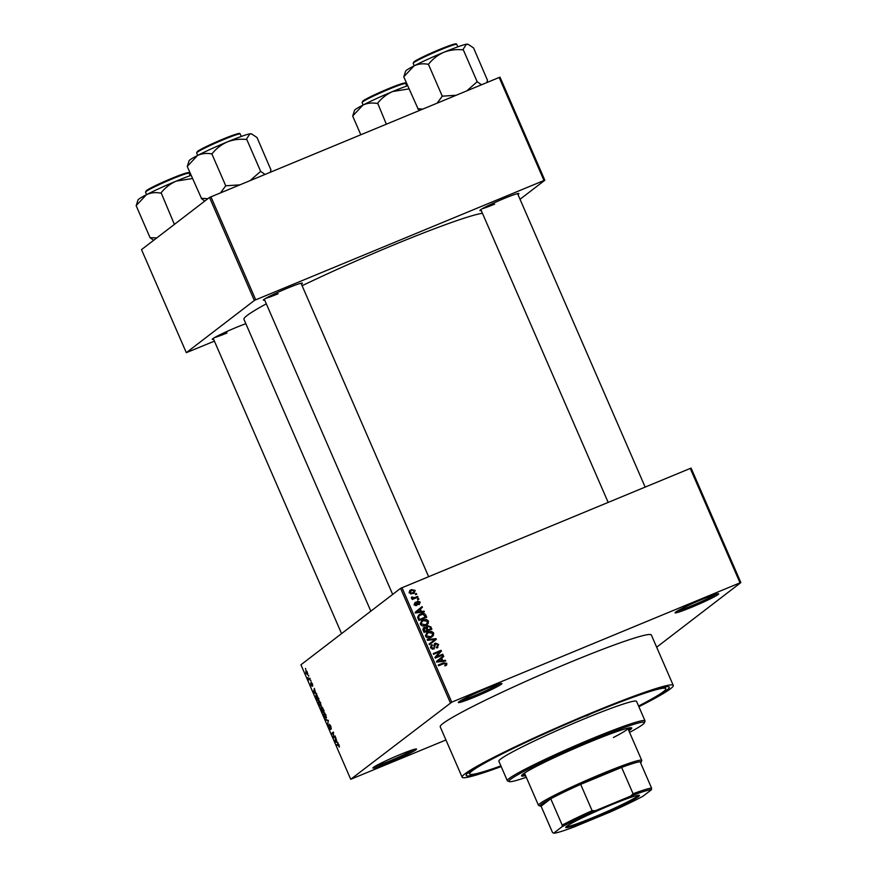 <?xml version="1.0" encoding="UTF-8"?>
<svg xmlns="http://www.w3.org/2000/svg" width="877" height="877" viewBox="0 0 877 877"><rect width="100%" height="100%" fill="white"/><g stroke="black" fill="none" stroke-linecap="round" stroke-linejoin="round"><path stroke-width="1.32" d="M399.726 754.713A23.778 1.579 -23.5 0 1 416.422 749.002A23.778 1.579 -23.5 0 1 389.706 762.409A23.778 1.579 -23.5 0 1 372.922 767.923A23.778 1.579 -23.5 0 1 399.726 754.713M375.06 766.312A22.528 1.502 156.5 0 0 389.476 761.061A22.528 1.502 156.5 0 0 413.791 749.473M485.134 689.179A23.778 1.579 -23.5 0 1 501.841 683.468A23.778 1.579 -23.5 0 1 475.115 696.864A23.778 1.579 -23.5 0 1 458.331 702.378A23.778 1.579 -23.5 0 1 485.134 689.179M460.48 700.778A22.528 1.502 156.5 0 0 474.885 695.516A22.528 1.502 156.5 0 0 499.199 683.939M701.896 599.462A23.778 1.579 -23.5 0 1 718.592 593.751A23.778 1.579 -23.5 0 1 691.876 607.147A23.778 1.579 -23.5 0 1 675.093 612.672A23.778 1.579 -23.5 0 1 701.896 599.462M677.23 611.061A22.528 1.502 156.5 0 0 691.646 605.799A22.528 1.502 156.5 0 0 715.961 594.222M213.604 339.289A21.267 1.414 -23.5 0 1 212.267 339.246A21.267 1.414 -23.5 0 1 236.253 327.428A21.267 1.414 -23.5 0 1 245.845 323.712M264.69 300.087A21.267 1.414 -23.5 0 1 263.352 300.044A21.267 1.414 -23.5 0 1 287.338 288.226A21.267 1.414 -23.5 0 1 302.28 283.118A21.267 1.414 -23.5 0 1 301.414 284.126M481.221 210.469A21.267 1.414 -23.5 0 1 479.894 210.425A21.267 1.414 -23.5 0 1 503.869 198.608A21.267 1.414 -23.5 0 1 518.822 193.499A21.267 1.414 -23.5 0 1 517.945 194.497M501.008 766.213A110.743 7.367 -23.5 0 1 466.18 774.917A110.743 7.367 -23.5 0 1 591.032 713.407A110.743 7.367 -23.5 0 1 668.833 686.801A110.743 7.367 -23.5 0 1 638.708 706.336M638.873 706.698A115.117 7.652 156.5 0 0 673.273 685.408A115.117 7.652 156.5 0 0 591.953 712.705A115.117 7.652 156.5 0 0 462.135 777.219A115.117 7.652 156.5 0 0 501.173 766.575M673.273 685.408L651.37 635.036A115.117 7.652 156.5 0 0 570.05 662.321A115.117 7.652 156.5 0 0 440.232 726.836L462.135 777.219M482.427 213.232A132.635 8.814 156.5 0 0 393.521 245.012A132.635 8.814 156.5 0 0 302.105 285.716M266.312 303.837A132.635 8.814 156.5 0 0 243.949 319.349L370.828 611.159M308.386 675.454L308.704 676.178L308.693 675.323M309.132 678.754L309.921 678.162L310.239 678.897L308.901 679.927L307.948 677.592L308.89 678.776M310.568 680.442L310.886 681.177L310.864 680.322M311.335 682.394L312.431 683.863L312.771 685.967L311.543 683.413L312.157 686.307L311.05 684.959L310.699 682.975L311.806 685.606L311.28 682.405M312.431 683.874L311.62 683.117M311.236 684.784L311.795 685.606M315.512 692.698L316.663 693.674L313.856 692.874L313.527 692.106L314.361 688.368L315.512 692.698M320.971 706.336L318.779 704.264L318.504 700.723L320.675 702.817L320.818 706.423M318.779 700.613L319.48 700.942M326.178 718.307L323.986 716.235L323.712 712.694L325.882 714.788L326.014 718.395M323.986 712.584L324.687 712.913M338.029 743.871L339.081 745.165L339.191 747.182L338.379 744.617L336.812 745.68L336.494 744.946L337.886 743.904M338.73 744.463L338.083 744.705M401.973 587.656L451.754 702.159L350.723 779.28L300.943 664.788L400.592 588.324L691.087 468.088L740.868 582.58L740.024 582.843L690.232 468.351M450.372 702.817L400.592 588.324M336.867 741.832L338.029 742.797L335.222 741.997L334.882 741.24L335.716 737.491L336.867 741.832M333.567 737.064L335.036 735.935L335.354 736.658L333.512 738.072L333.315 733.095L331.835 734.224L331.517 733.501L333.37 732.076L333.567 737.064L335.233 736.373M329.434 724.314L330.848 726.211L331.276 729.105L329.642 725.082L330.421 729.489L329.007 727.8L328.612 725.18L330.19 728.381L329.379 724.325M325.444 719.513L328.283 720.39L327.68 724.676L328.239 720.949L325.444 719.513M321.826 706.84L324.183 710.951L322.33 712.365L320.938 707.739L321.673 708.232L321.76 706.851M321.037 707.706L321.925 708.134M316.235 694.672L318.976 698.98L317.123 700.394L315.775 697.182L316.06 694.716M306.007 670.565L307.345 672.155L307.531 674.72L305.952 673.229L305.887 670.598M305.404 668.581L305.722 669.315L305.7 668.46M656.665 647.204L740.868 582.58M415.249 593.948L416.367 593.488L416.685 594.222L415.566 594.683L415.249 593.948M414.689 597.621L417.638 596.404L417.956 597.127L412.267 599.484L411.949 598.761L412.859 598.377L411.466 597.928L411.477 597.116L414.689 597.621L413.637 598.432L417.638 596.404M417.43 598.947L418.548 598.487L418.855 599.21L417.748 599.682L417.43 598.947M418.757 603.924L419.392 602.367L418.077 601.743L416.685 605.525L414.35 604.549L415.238 602.192L415.15 604.187L416.246 604.834L417.627 601.074L420.226 602.082L419.173 604.615L419.042 603.738L417.978 604.549M418.077 601.743L416.586 603.804M415.654 602.872L414.372 603.825M415.303 605.558L416.619 604.406M421.442 611.488L424.051 611.148L424.38 611.916L415.599 612.935L415.26 612.168L422.078 606.61L422.407 607.366L420.346 608.967L421.442 611.488L420.39 612.299L424.051 611.148M428.469 621.026L428.151 623.635L425.783 625.454C423.635 626.54 421.848 626.167 420.445 624.347L421.694 620.741L423.24 619.875L426.365 619.436L428.469 621.026L427.647 621.661M433.676 632.997L433.359 635.595L430.98 637.426C428.831 638.511 427.055 638.138 425.641 636.318L426.902 632.712L428.447 631.846L431.572 631.407L433.676 632.997L432.843 633.632M445.823 664.185L445.768 665.555L446.821 664.755L445.132 665.961L444.705 665.281L445.954 663.725L445.023 663.187L438.555 665.742L438.237 665.007L443.554 662.815L446.875 663.385L446.283 665.325M451.754 702.159L740.024 582.843M442.797 660.611L445.406 660.282L445.746 661.039L436.954 662.058L436.625 661.302L443.433 655.733L443.762 656.5L441.701 658.09L442.797 660.611L441.745 661.422L445.406 660.282M436.494 656.763L442.753 654.176L443.071 654.9L435.255 658.134L434.915 657.366L439.848 651.688L433.578 654.286L433.26 653.562L441.087 650.317L441.427 651.107L435.441 657.575L442.753 654.176M436.636 647.248L437.7 644.748L435.716 643.817L433.72 649.068L430.673 647.884L432.054 644.727L431.583 647.478L433.424 648.333L434.126 647.774L434.005 644.979L435.387 643.104L438.643 644.431L437.053 647.939L437.174 646.919L436.121 647.719M437.875 647.467L437.053 647.939M435.716 643.817L434.005 645.198M434.301 648.739L433.72 649.068M431.352 645.132L432.054 644.727L431.002 645.527L431.385 646.174M432.471 645.406L430.464 647.105M432.153 649.221L434.126 647.774M434.773 643.444L434.334 643.904L435.913 643.751M427.187 639.574L436.001 638.631L436.308 639.344L429.423 644.738L429.094 643.981L435.255 639.41L427.516 640.342L427.187 639.574M426.485 626.529L427.647 625.663L430.914 626.934L431.89 629.193L424.073 632.427L423.087 630.168L424.183 627.351L426.167 627.461L426.924 626.079M420.609 613.966C422.747 612.859 424.468 613.231 425.762 615.084L426.693 617.222L418.866 620.456L417.627 617.2L418.965 614.876L420.609 613.966L419.557 614.777L422.604 614.229M411.247 589.596L415.139 590.374L414.295 592.94L413.078 593.63L409.241 592.819L410.107 590.232L412.574 590.002M350.723 779.28L445.944 739.969M500.033 77.198L544.836 180.245L543.981 180.509L499.177 77.461L500.033 77.198M520.028 199.287L544.836 180.245M209.526 197.435L141.515 249.627L186.319 352.675L254.341 300.482L209.526 197.435L499.177 77.461M210.908 196.766L255.722 299.813L543.981 180.509M186.319 352.675L214.405 341.142M255.722 299.813L254.341 300.482M214.657 337.524A20.018 1.326 156.5 0 0 227.055 332.964M482.284 208.704A20.018 1.326 156.5 0 0 494.672 204.133M265.742 298.323A20.018 1.326 156.5 0 0 278.141 293.762M438.379 665.325L444.76 663.231M446.02 664.042L446.875 663.385M442.403 656.577L442.71 657.301L443.762 656.5M442.71 657.301L441.701 658.09M436.527 662.102L441.778 660.754L440.901 658.726L437.579 661.291L441.778 660.754M440.901 658.726L437.974 661.017M438.16 661.817L439.213 661.006M436.867 661.839L437.974 661.006M433.402 653.869L441.087 650.317M440.024 651.129L440.364 651.918L441.427 651.107M440.364 651.918L435.441 657.575M437.809 645.066L438.643 644.431M437.809 645.987L437.283 647.829M434.027 647.917L433.687 649.079M430.771 648.103L431.583 647.478M432.372 649.144L433.074 648.585M427.472 640.243L434.948 639.454L436.001 638.631M435.014 639.596L435.255 640.144L436.308 639.344M435.255 640.144L429.423 644.727M429.105 644.003L435.255 639.41M432.613 633.808L432.295 636.406L433.359 635.595M432.295 636.406L431.78 637.031M426.43 633.128L428.447 631.846M427.395 632.657L430.519 632.218M430.607 632.142L431.572 631.407M426.047 634.433L427.505 633.282L425.433 635.441M428.009 637.963L431.846 636.044L432.756 633.38L428.732 632.591L427.099 633.622L426.562 635.935L430.684 636.691L431.846 636.044M425.762 636.549L426.562 635.935M429.62 637.502L430.684 636.691M430.421 629.028L430.706 629.686M423.131 628.151L425.115 628.261M425.542 627.932L426.167 627.461M426.595 626.474L428.338 626.277M426.759 630.541L430.662 628.842L429.566 626.584L427.976 626.397L425.992 628.239L424.632 628.02L422.857 629.423M423.898 632.021L427.011 630.355L426.003 628.25M423.865 631.944L427.011 630.355M424.632 628.02L424.676 631.319M426.869 630.782L430.662 628.842M426.485 629.16L427.296 628.535L427.921 629.971M427.976 626.397L427.296 628.535M427.417 621.837L427.099 624.435L428.151 623.635M427.099 624.435L426.584 625.06M421.223 621.157L423.24 619.875M422.188 620.686L425.312 620.247M425.411 620.171L426.365 619.436M420.85 622.462L422.297 621.311L420.226 623.47M422.802 625.992L426.639 624.073L427.559 621.409L423.536 620.62L421.903 621.661L421.355 623.964L425.477 624.72L426.639 624.073M420.554 624.577L421.355 623.964M424.424 625.531L425.477 624.72M424.95 615.709L425.762 615.084M425.213 617.057L425.498 617.715M418.472 615.314L419.557 614.777M418.658 619.973L425.455 616.871L422.955 614.196L419.557 615.446L417.638 617.342M418.691 620.05L425.455 616.871M418.099 618.68L418.91 618.066L419.469 619.348M417.704 617.649L418.614 616.959L418.91 618.066M419.557 615.446L418.614 616.959M421.037 607.454L421.355 608.178L422.407 607.366M421.355 608.178L420.346 608.967M415.172 612.968L420.423 611.62L419.535 609.592L416.224 612.157L420.423 611.62M419.535 609.592L415.501 612.716M416.794 612.694L417.847 611.883M419.48 602.652L420.226 602.082M419.338 603.431L419.118 604.527M416.63 604.33L416.476 605.59M414.602 603.683L414.097 604.998M414.437 604.735L415.15 604.187M416.663 601.852L418.011 601.775M417.551 599.243L418.548 598.487M412.058 599.002L412.859 598.377M411.412 597.73L412.376 596.985M411.675 598.191L412.508 597.555M411.456 598.366L412.409 598.783L413.473 597.971M412.409 598.783L413.637 598.432M415.38 594.244L416.367 593.488M414.393 590.945L415.139 590.374M414.24 591.778L413.692 593.334M409.636 590.659L410.195 590.396M409.362 593.038L412.76 592.896L414.317 590.692L411.62 590.298L409.088 592.216M411.697 593.707L413.714 592.37L410.765 593.992M411.62 590.298L410.063 592.501M339.432 746.228L338.851 746.47M338.489 744.124L336.494 744.946M336.143 741.624L335.222 741.997M335.716 741.482L336.549 741.756L335.661 739.728L335.716 741.482M335.255 736.439L333.172 737.294M333.611 732.635L331.517 733.501M327.932 723.678L327.351 723.92M326.693 719.896L325.773 720.28M324.194 716.06L325.86 717.572L325.663 714.952L324.019 713.429L324.194 716.06M325.729 717.649L326.507 717.309L325.729 717.649M324.841 713.067L324.019 713.429M322.232 711.477L322.78 711.05L321.289 708.452L322.232 711.477L324.073 710.71M323.997 710.545L322.78 711.05M322.111 708.813L321.366 708.419M322.999 710.885L323.646 710.392L322.012 707.618L322.999 710.885L323.975 710.48M322.879 708.002L322.012 707.618M318.987 704.088L320.653 705.601L320.456 702.981L318.811 701.457L318.987 704.088M321.3 705.36L320.522 705.678L321.3 705.338M319.634 701.096L318.811 701.457M317.025 699.506L318.439 698.421L316.224 695.538L317.025 699.506L318.866 698.739M317.222 695.308L316.224 695.538M314.777 692.49L313.856 692.874M314.35 692.359L315.183 692.622L314.306 690.594L314.35 692.359M310.096 678.568L308.583 679.193M310.063 678.502L308.792 679.028M306.15 673.097L307.213 673.996L307.147 672.286L306.084 671.387L306.15 673.097M307.805 673.766L307.114 674.051L307.794 673.755M306.753 671.102L306.084 671.387M589.98 714.218L586.45 715.972L589.98 714.218M628.853 730.749A60.064 3.99 156.5 0 0 631.747 727.976A60.064 3.99 156.5 0 0 589.322 742.216A60.064 3.99 156.5 0 0 521.585 775.871A60.064 3.99 156.5 0 0 525.586 775.652M522.012 775.005A60.064 3.99 156.5 0 0 525.082 774.501M629.565 732.383A73.821 4.911 156.5 0 0 644.354 722.845A73.821 4.911 156.5 0 0 592.216 739.991A73.821 4.911 156.5 0 0 509.241 781.593A73.821 4.911 156.5 0 0 526.299 777.285M509.241 781.593L507.608 780.958A75.082 4.988 -23.5 0 1 507.323 780.716A75.082 4.988 -23.5 0 1 591.986 738.642A75.082 4.988 -23.5 0 1 645.023 720.839A75.082 4.988 -23.5 0 1 645.001 721.212L644.354 722.845M645.023 720.839L636.559 701.381A75.082 4.988 156.5 0 0 583.523 719.173A75.082 4.988 156.5 0 0 498.86 761.247L507.323 780.716M638.577 706.029A106.983 7.115 156.5 0 0 665.818 688.653A106.983 7.115 156.5 0 0 590.243 714.021A106.983 7.115 156.5 0 0 469.59 773.974A106.983 7.115 156.5 0 0 500.877 765.895M640.627 762.902A55.054 3.661 156.5 0 0 641.076 762.299A55.054 3.661 156.5 0 0 640.133 761.773A55.054 3.661 156.5 0 0 621.629 767.408A55.054 3.661 156.5 0 0 580.673 784.367A55.054 3.661 156.5 0 0 550.745 798.772A55.054 3.661 156.5 0 0 541.449 804.33A55.054 3.661 156.5 0 0 540.32 806.106L538.686 805.47A56.303 3.749 -23.5 0 1 538.467 805.294L524.534 773.229A56.303 3.749 -23.5 0 1 524.512 773.076M627.702 728.206A56.303 3.749 -23.5 0 1 627.8 728.327A56.303 3.749 -23.5 0 1 613.385 737.513M628.36 729.598A60.064 3.99 156.5 0 0 630.815 727.691M156.797 237.897L150.066 237.689L136.132 205.635L146.426 194.705A33.852 2.247 156.5 0 0 138.807 199.112A33.852 2.247 156.5 0 0 138.007 199.934L136.286 205.404M174.391 224.402L161.127 192.765C165.238 187.667 170.248 183.786 176.167 181.133L192.469 178.513M191.087 175.334A33.852 2.247 156.5 0 0 176.167 181.133A33.852 2.247 -23.5 0 0 146.426 194.705C150.701 192.699 155.372 192.162 160.414 193.083L160.71 192.94M150.066 237.689L153.65 240.309M638.423 796.612A40.167 2.675 -23.5 0 1 597.599 816.487A40.167 2.675 -23.5 0 1 565.731 827.274A40.167 2.675 -23.5 0 1 566.685 826.309A40.167 2.675 -23.5 0 1 605.064 807.476A40.167 2.675 -23.5 0 1 639.234 795.318A40.167 2.675 -23.5 0 1 638.423 796.612M566.29 826.627A39.41 2.62 156.5 0 0 599.956 814.612A39.41 2.62 156.5 0 0 637.447 796.206A39.41 2.62 156.5 0 0 638.379 795.286M538.467 805.294A56.303 3.749 -23.5 0 1 539.826 803.65A56.303 3.749 -23.5 0 1 595.34 776.518A56.303 3.749 -23.5 0 1 641.745 760.381A56.303 3.749 -23.5 0 1 641.734 760.666L641.076 762.299M562.025 826.77L562.201 825.104L550.745 798.772L541.076 806.182L552.532 832.525L553.705 833.15A53.804 3.574 156.5 0 0 574.38 826.847L609.636 812.255A53.804 3.574 156.5 0 0 643.082 796.152L651.403 789.771A53.804 3.574 156.5 0 0 630.727 796.075L595.472 810.666A53.804 3.574 156.5 0 0 562.025 826.77L553.705 833.15M540.32 806.106A55.054 3.661 156.5 0 0 541.076 806.182M630.727 796.075L633.084 793.751L621.629 767.408L580.673 784.367L592.118 810.699L595.472 810.666M640.133 761.773L651.578 788.105L651.403 789.771M562.201 825.104A55.054 3.661 -23.5 0 1 592.118 810.699M633.084 793.751A55.054 3.661 -23.5 0 1 651.578 788.105M207.893 198.695L201.447 198.334A38.862 2.587 156.5 0 0 201.359 198.399A38.862 2.587 156.5 0 0 201.282 198.465L204.747 201.107M270.84 169.656L257.027 137.536L251.918 134.137L249.879 133.83A33.852 2.247 156.5 0 0 227.264 141.931C233.348 139.618 239.695 138.796 246.284 139.454L249.879 133.83A33.852 2.247 156.5 0 1 251.041 133.797L251.918 134.137M270.96 169.59L270.291 172.188M264.986 174.391L260.644 171.344L246.7 139.29M260.644 171.344L250.296 180.465M212.223 153.563C216.323 148.465 221.344 144.584 227.264 141.931A33.852 2.247 156.5 0 0 197.522 155.503C201.798 153.497 206.457 152.96 211.51 153.881L212.223 153.563M239.651 184.872L225.74 185.792L211.795 153.727M225.74 185.792L220.587 192.765M201.447 198.334L187.218 166.433L197.522 155.503A33.852 2.247 156.5 0 0 189.092 160.732L187.371 166.202M226.156 185.617A38.862 2.587 156.5 0 0 225.444 185.946M360.798 134.729L352.664 116.005L362.957 105.087A33.852 2.247 156.5 0 0 355.349 109.493A33.852 2.247 156.5 0 0 354.538 110.316L352.817 115.775M386.318 124.172L377.658 103.135C381.769 98.049 386.79 94.168 392.71 91.515L409.011 88.895M407.63 85.716A33.852 2.247 156.5 0 0 392.71 91.515A33.852 2.247 -23.5 0 0 362.957 105.087C367.244 103.08 371.903 102.543 376.946 103.464L377.242 103.311M422.692 109.11L417.989 108.715A38.862 2.587 156.5 0 0 417.901 108.781A38.862 2.587 156.5 0 0 417.814 108.847L419.655 110.37M487.371 80.037L473.558 47.917L468.45 44.519L466.411 44.212A33.852 2.247 156.5 0 0 443.795 52.313C449.89 50 456.226 49.178 462.826 49.836L466.411 44.212A33.852 2.247 156.5 0 1 467.584 44.179L468.45 44.519M487.502 79.971L486.823 82.57M481.517 84.773L477.176 81.725L463.242 49.66M477.176 81.725L466.838 90.846M428.754 63.933C432.854 58.847 437.875 54.966 443.795 52.313A33.852 2.247 156.5 0 0 414.054 65.874C418.329 63.878 422.988 63.341 428.042 64.262L428.754 63.933M456.183 95.253L442.271 96.174L428.338 64.109M442.271 96.174L437.13 103.146M417.989 108.715L403.749 76.803L414.054 65.874A33.852 2.247 156.5 0 0 405.623 71.114L403.902 76.573M442.688 95.999A38.862 2.587 156.5 0 0 441.975 96.317M477.307 81.704A38.862 2.587 156.5 0 0 476.759 81.901M442.49 663.615L443.554 662.815M434.203 646.875L435.025 646.25M433.095 641.01L434.148 640.21M430.103 627.559L430.914 626.934M423.306 630.673L424.117 630.048M416.619 603.782L417.649 602.992M328.382 720.62L327.812 720.861M145.549 192.195L146.327 190.627C152.445 186.472 169.425 179.083 180.245 175.016C191.657 171.136 187.667 172.999 189.147 173.229A23.778 1.579 156.5 0 0 169.557 180.037A23.778 1.579 156.5 0 0 146.119 191.493A23.778 1.579 156.5 0 0 145.549 192.195L146.602 194.617M146.492 190.528A23.021 1.535 -23.5 0 1 171.048 178.656A23.021 1.535 -23.5 0 1 187.941 173.24M197.204 152.291A23.778 1.579 156.5 0 0 196.634 152.993L197.424 151.425C203.135 147.775 213.517 142.918 228.568 136.856C241.986 131.868 239.333 133.666 240.243 134.028A23.778 1.579 156.5 0 0 220.642 140.835A23.778 1.579 156.5 0 0 197.204 152.291M197.577 151.326A23.021 1.535 -23.5 0 1 222.133 139.454A23.021 1.535 -23.5 0 1 239.026 134.038M362.08 102.565L362.87 101.008C368.976 96.854 385.957 89.465 396.777 85.387C408.189 81.517 404.209 83.381 405.678 83.611A23.778 1.579 156.5 0 0 386.088 90.419A23.778 1.579 156.5 0 0 362.65 101.875A23.778 1.579 156.5 0 0 362.08 102.565L363.133 104.999M363.023 100.91A23.021 1.535 -23.5 0 1 387.579 89.037A23.021 1.535 -23.5 0 1 404.472 83.611M413.747 62.673A23.778 1.579 156.5 0 0 413.166 63.363L413.955 61.796C419.666 58.156 430.048 53.3 445.099 47.237C458.518 42.249 455.865 44.047 456.774 44.409A23.778 1.579 156.5 0 0 437.174 51.217A23.778 1.579 156.5 0 0 413.747 62.673M414.108 61.708A23.021 1.535 -23.5 0 1 438.664 49.836A23.021 1.535 -23.5 0 1 455.558 44.409M433.841 648.103L432.789 648.903M417.869 601.874L416.805 602.674M416.411 604.746L415.358 605.558M316.367 695.45L317.09 695.154M665.818 688.653L665.062 686.91M469.59 773.974L468.833 772.231M189.147 173.229L190.199 175.652M341.57 633.611L213.221 338.412M264.306 299.21L392.666 594.409M301.03 283.249L428.601 576.638M645.132 487.02L517.562 193.62M608.134 502.335L480.837 209.592M641.745 760.381L627.8 728.327M196.634 152.993L197.687 155.415M240.243 134.028L241.296 136.45M405.678 83.611L406.742 86.034M413.166 63.363L414.218 65.786M456.774 44.409L457.827 46.832"/></g></svg>

